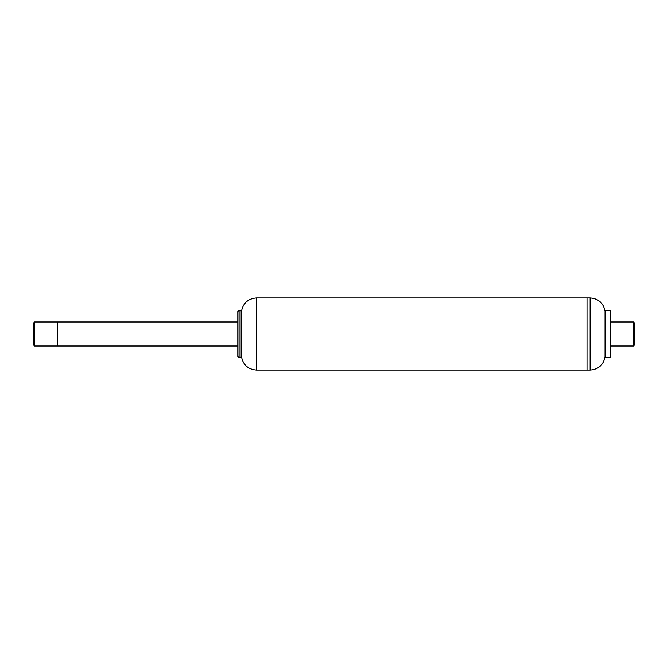 <?xml version="1.0" encoding="UTF-8"?>
<svg xmlns="http://www.w3.org/2000/svg" width="668" height="668" viewBox="0 0 668 668"><rect width="100%" height="100%" fill="white"/><g stroke="black" fill="none" stroke-linecap="round" stroke-linejoin="round"><path stroke-width="1" d="M256.445 297.928C248.162 298.588 243.185 302.988 241.524 311.129L241.524 356.871C243.185 365.012 248.162 369.412 256.445 370.072L590.103 370.072L590.103 297.928L586.988 297.928L586.988 370.072L586.988 297.928L256.445 297.928L256.445 370.072M239.01 310.253L237.808 311.455L237.808 356.545L239.01 357.747L240.088 357.747L240.088 310.253L239.01 310.253L239.01 357.747M34.602 346.024L34.602 321.976L33.4 323.178L33.4 344.822L34.602 346.024L57.448 346.024L57.448 321.976L57.448 346.024L237.808 346.024M590.103 297.928C598.394 298.588 603.371 302.996 605.024 311.154L605.024 356.846C603.371 365.004 598.394 369.412 590.103 370.072M605.266 335.503L605.266 357.747L610.552 357.747L610.552 310.253L605.266 310.253L605.266 335.503M610.552 321.976L633.398 321.976L633.398 346.024L610.552 346.024M633.398 321.976L634.6 323.178L634.6 344.822L633.398 346.024M241.524 311.355L240.088 310.253M241.524 356.645L240.088 357.747M34.602 321.976L237.808 321.976M605.024 356.846L605.266 357.747M605.024 311.154L605.266 310.253"/></g></svg>
